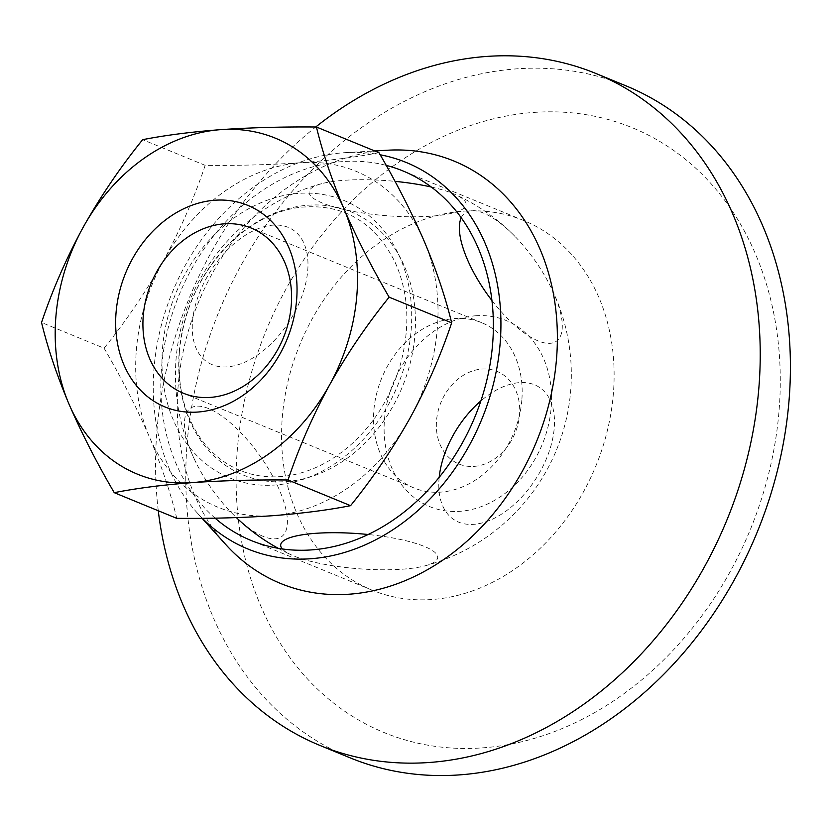 <?xml version="1.0" encoding="UTF-8"?>
<svg xmlns="http://www.w3.org/2000/svg" width="831" height="831" viewBox="0 0 831 831"><rect width="100%" height="100%" fill="white"/><g stroke="black" fill="none" stroke-linecap="round" stroke-linejoin="round"><path stroke-width="0.62" stroke-dasharray="4.16 3.12" d="M463.469 211.178A199.762 159.957 112.3 0 1 523.727 220.537A199.762 159.957 112.3 0 1 595.817 466.098A199.762 159.957 112.3 0 1 371.956 590.114A199.762 159.957 112.3 0 1 288.212 380.536A199.762 159.957 112.3 0 1 463.469 211.178M475.706 315.77A100.593 80.555 112.3 0 1 536.109 457.154A100.593 80.555 112.3 0 1 391.713 467.687A100.593 80.555 112.3 0 1 475.706 315.77M215.104 518.149A199.762 159.957 112.3 0 1 175.019 305.663A199.762 159.957 112.3 0 1 342.725 161.588A199.762 159.957 112.3 0 1 386.197 165.379M431.279 187.017A78.758 17.493 4.6 0 1 455.128 194.475A78.758 17.493 4.6 0 1 431.227 216.174A78.758 17.493 4.6 0 1 322.314 203.013A78.758 17.493 4.6 0 1 321.514 183.724A78.758 17.493 4.6 0 1 343.951 180.327A78.758 17.493 4.6 0 1 395.005 181.355M263.25 536.41A78.758 29.199 -125.4 0 1 231.891 513.174A78.758 29.199 -125.4 0 1 196.189 462.981A78.758 29.199 -125.4 0 1 204.977 407.283A78.758 29.199 -125.4 0 1 278.364 487.641A78.758 29.199 -125.4 0 1 263.25 536.41M491.962 300.562A78.758 29.199 54.6 0 0 552.459 342.974A78.758 29.199 54.6 0 0 550.579 286.518A78.758 29.199 54.6 0 0 514.877 236.326A78.758 29.199 54.6 0 0 483.528 213.079A78.758 29.199 54.6 0 0 461.226 217.743M439.194 477.285A78.758 46.692 122.6 0 0 517.433 501.457A78.758 46.692 122.6 0 0 534.603 384.815A78.758 46.692 122.6 0 0 480.869 400.926M212.175 364.674A78.758 46.692 -57.4 0 1 231.33 246.142A78.758 46.692 -57.4 0 1 306.919 277.19A78.758 46.692 -57.4 0 1 212.175 364.674M282.311 548.938A78.758 17.493 -175.4 0 0 291.639 555.025A78.758 17.493 -175.4 0 0 425.254 565.776A78.758 17.493 -175.4 0 0 424.464 546.486A78.758 17.493 -175.4 0 0 368.112 534.499M378.957 152.686C356.561 157.09 330.593 160.425 301.051 162.71C271.394 164.767 239.432 165.649 205.174 165.359C194.402 197.57 180.545 229.273 163.603 260.467A181.605 145.415 112.3 0 1 301.051 162.71A181.605 145.415 112.3 0 1 424.298 241.457A181.605 145.415 112.3 0 1 410.099 417.951A181.605 145.415 112.3 0 1 272.651 515.708A181.605 145.415 112.3 0 1 149.403 436.961A181.605 145.415 112.3 0 1 163.603 260.467C146.131 291.536 126.291 320.776 104.072 348.189L41.55 322.511M533.782 112.424A326.884 261.755 112.3 0 1 730.054 571.863A326.884 261.755 112.3 0 1 260.82 606.069A326.884 261.755 112.3 0 1 533.782 112.424M350.111 757.83A363.199 290.84 112.3 0 1 197.851 376.775A363.199 290.84 112.3 0 1 516.498 68.859A363.199 290.84 112.3 0 1 626.075 85.884M158.274 510.753A363.199 290.84 112.3 0 1 315.718 127.008M225.793 544.565A228.307 182.82 112.3 0 1 197.653 304.239A228.307 182.82 112.3 0 1 385.2 150.38A228.307 182.82 112.3 0 1 387.745 150.214M202.317 518.315A208.841 167.228 112.3 0 1 197.612 513.34A208.841 167.228 112.3 0 1 171.872 293.509A208.841 167.228 112.3 0 1 343.432 152.769A208.841 167.228 112.3 0 1 345.758 152.613A208.841 167.228 112.3 0 1 380.172 154.784M521.847 399.929A89.291 71.508 112.3 0 1 413.921 487.922A89.291 71.508 112.3 0 1 373.836 410.722A89.291 71.508 112.3 0 1 481.762 322.729A89.291 71.508 112.3 0 1 521.847 399.929M104.072 348.189C121.679 378.334 136.793 407.917 149.403 436.961C161.557 465.869 170.677 493.001 176.764 518.347M205.174 165.359L142.652 139.681M474.117 466.388A50.078 40.096 -67.7 0 0 519.531 414.7A50.078 40.096 -67.7 0 0 481.949 369.047A50.078 40.096 -67.7 0 0 436.524 420.746A50.078 40.096 -67.7 0 0 474.117 466.388M179.236 352.001A142.194 113.868 112.3 0 1 308.208 205.205A142.194 113.868 112.3 0 1 414.939 334.82A142.194 113.868 112.3 0 1 285.968 481.616A142.194 113.868 112.3 0 1 179.236 352.001M162.512 348.272A150.027 120.131 112.3 0 1 359.179 208.404A150.027 120.131 112.3 0 1 338.861 460.945A150.027 120.131 112.3 0 1 162.512 348.272M523.727 220.537L402.983 170.957M371.956 590.114L251.211 540.524M231.891 513.174A197.944 197.944 0 0 0 236.378 517.609M278.167 548.283A197.944 197.944 0 0 0 291.639 555.025M425.254 565.776A197.944 197.944 0 0 0 550.579 286.518M514.877 236.326A197.944 197.944 0 0 0 455.128 194.475M321.514 183.724A197.944 197.944 0 0 0 196.189 462.981M179.413 351.627C177.076 387.308 184.794 417.131 202.567 441.084C212.736 454.401 225.035 464.082 239.473 470.149C254.39 476.381 270.418 478.282 287.557 475.841C311.345 472.226 333.584 460.831 354.266 441.635C375.664 421.13 390.882 395.982 399.919 366.211C410.659 327.57 408.904 292.595 394.652 261.287C373.586 220.631 341.468 202.712 298.298 207.521C274.531 211.116 252.302 222.479 231.62 241.634C201.133 271.508 183.724 308.176 179.413 351.627M197.612 513.34L202.099 518.315M345.758 152.613L374.75 150.962M481.762 322.729L251.17 228.026M413.921 487.922L183.329 393.219"/><path stroke-width="1.25" d="M386.197 165.379A199.762 159.957 112.3 0 1 402.983 170.957A199.762 159.957 112.3 0 1 475.072 416.508A199.762 159.957 112.3 0 1 251.211 540.524A199.762 159.957 112.3 0 1 215.104 518.149M395.005 181.355A78.758 17.493 4.6 0 1 431.279 187.017M461.226 217.743A78.758 29.199 54.6 0 0 491.962 300.562M480.869 400.926A78.758 46.692 122.6 0 0 439.194 477.285M368.112 534.499A78.758 17.493 -175.4 0 0 282.311 548.938M192.158 482.645C222.23 480.578 254.193 479.705 288.035 479.996C298.755 447.867 312.601 416.165 329.595 384.898A181.605 145.415 112.3 0 1 192.158 482.645A181.605 145.415 112.3 0 1 68.911 403.897A181.605 145.415 112.3 0 1 83.11 227.403A181.605 145.415 112.3 0 1 220.558 129.657A181.605 145.415 112.3 0 1 343.795 208.394C356.437 237.51 371.54 267.094 389.137 297.166C366.887 324.661 347.046 353.902 329.595 384.898A181.605 145.415 112.3 0 0 343.795 208.394C331.683 179.569 322.563 152.437 316.434 127.008C282.592 126.707 250.63 127.59 220.558 129.657C191.338 131.89 165.369 135.235 142.652 139.681C120.433 167.093 100.593 196.334 83.11 227.403C66.168 258.597 52.322 290.299 41.55 322.511C47.637 347.867 56.757 374.989 68.911 403.897C81.521 432.941 96.635 462.535 114.242 492.669C136.97 488.223 162.938 484.889 192.158 482.645M116.049 312.736A108.965 87.255 112.3 0 1 258.888 211.147A108.965 87.255 112.3 0 1 244.127 394.569A108.965 87.255 112.3 0 1 116.049 312.736M315.718 127.008A363.199 290.84 112.3 0 1 486.312 56.466A363.199 290.84 112.3 0 1 595.889 73.481L626.075 85.884A363.199 290.84 112.3 0 1 757.124 532.339A363.199 290.84 112.3 0 1 350.111 757.83L319.925 745.428A363.199 290.84 112.3 0 1 158.274 510.753M595.889 73.481A363.199 290.84 112.3 0 1 726.938 519.946A363.199 290.84 112.3 0 1 319.925 745.428M374.75 150.962L387.745 150.214A228.307 182.82 112.3 0 1 536.462 441.718A228.307 182.82 112.3 0 1 225.793 544.565L202.099 518.315M380.172 154.784A208.841 167.228 112.3 0 1 474.823 434.79A208.841 167.228 112.3 0 1 202.317 518.315M143.244 316.019A89.291 71.508 112.3 0 1 251.17 228.026A89.291 71.508 112.3 0 1 283.392 337.791A89.291 71.508 112.3 0 1 183.329 393.219A89.291 71.508 112.3 0 1 143.244 316.019M288.035 479.996L350.557 505.674C328.162 510.078 302.193 513.423 272.651 515.708C242.984 517.755 211.032 518.637 176.764 518.347L114.242 492.669M350.557 505.674C372.807 478.178 392.648 448.937 410.099 417.951C427.092 386.685 440.939 354.982 451.659 322.844C445.53 297.425 436.41 270.293 424.298 241.457C411.657 212.352 396.553 182.758 378.957 152.686L316.434 127.008M451.659 322.844L389.137 297.166M236.378 517.609A197.944 197.944 0 0 0 278.167 548.283"/></g></svg>

